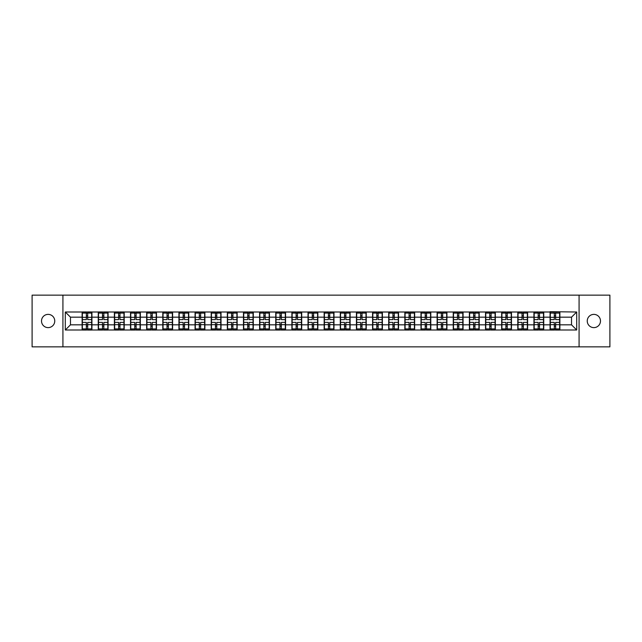 <?xml version="1.0" encoding="UTF-8"?>
<svg xmlns="http://www.w3.org/2000/svg" width="642" height="642" viewBox="0 0 642 642"><rect width="100%" height="100%" fill="white"/><g stroke="black" fill="none" stroke-linecap="round" stroke-linejoin="round"><path stroke-width="0.96" d="M593.866 327.621A6.621 6.621 0 0 1 587.245 321A6.621 6.621 0 0 1 593.866 314.379A6.621 6.621 0 0 1 600.487 321A6.621 6.621 0 0 1 593.866 327.621M48.134 327.621A6.621 6.621 0 0 1 41.513 321A6.621 6.621 0 0 1 48.134 314.379A6.621 6.621 0 0 1 54.755 321A6.621 6.621 0 0 1 48.134 327.621M579.076 346.857L609.9 346.857L609.9 295.143L579.076 295.143L579.076 346.857L62.924 346.857L62.924 295.143L32.1 295.143L32.1 346.857L62.924 346.857M579.076 295.143L62.924 295.143M571.524 324.828L571.524 317.172L559.888 317.172L559.888 324.828L571.524 324.828L576.701 329.996L576.701 312.004L550.066 311.691L550.066 317.172L543.75 317.172L543.75 324.828L550.066 324.828L550.066 317.172M576.701 329.996L65.299 329.996L65.299 312.004L82.112 312.004L82.112 317.172L70.476 317.172L70.476 324.828L82.112 324.828L82.112 317.172M550.066 312.004L82.112 312.004M550.066 324.828L550.066 329.996M543.75 324.828L543.75 329.996M543.75 312.004L543.75 317.172M527.62 324.828L533.927 324.828L533.927 317.172L527.62 317.172L527.62 329.996M533.927 324.828L533.927 329.996M533.927 312.004L533.927 317.172M527.62 312.004L527.62 317.172M511.481 324.828L517.789 324.828L517.789 317.172L511.481 317.172L511.481 329.996M517.789 324.828L517.789 329.996M517.789 312.004L517.789 317.172M511.481 312.004L511.481 317.172M495.343 324.828L501.651 324.828L501.651 317.172L495.343 317.172L495.343 329.996M501.651 324.828L501.651 329.996M501.651 312.004L501.651 317.172M495.343 312.004L495.343 317.172M479.205 324.828L485.521 324.828L485.521 317.172L479.205 317.172L479.205 329.996M485.521 324.828L485.521 329.996M485.521 312.004L485.521 317.172M479.205 312.004L479.205 317.172M463.075 324.828L469.382 324.828L469.382 317.172L463.075 317.172L463.075 329.996M469.382 324.828L469.382 329.996M469.382 312.004L469.382 317.172M463.075 312.004L463.075 317.172M446.936 324.828L453.244 324.828L453.244 317.172L446.936 317.172L446.936 329.996M453.244 324.828L453.244 329.996M453.244 312.004L453.244 317.172M446.936 312.004L446.936 317.172M430.798 324.828L437.106 324.828L437.106 317.172L430.798 317.172L430.798 329.996M437.106 324.828L437.106 329.996M437.106 312.004L437.106 317.172M430.798 312.004L430.798 317.172M414.66 324.828L420.975 324.828L420.975 317.172L414.66 317.172L414.66 329.996M420.975 324.828L420.975 329.996M420.975 312.004L420.975 317.172M414.66 312.004L414.66 317.172M398.53 324.828L404.837 324.828L404.837 317.172L398.53 317.172L398.53 329.996M404.837 324.828L404.837 329.996M404.837 312.004L404.837 317.172M398.53 312.004L398.53 317.172M382.391 324.828L388.699 324.828L388.699 317.172L382.391 317.172L382.391 329.996M388.699 324.828L388.699 329.996M388.699 312.004L388.699 317.172M382.391 312.004L382.391 317.172M366.253 324.828L372.561 324.828L372.561 317.172L366.253 317.172L366.253 329.996M372.561 324.828L372.561 329.996M372.561 312.004L372.561 317.172M366.253 312.004L366.253 317.172M350.115 324.828L356.43 324.828L356.43 317.172L350.115 317.172L350.115 329.996M356.43 324.828L356.43 329.996M356.43 312.004L356.43 317.172M350.115 312.004L350.115 317.172M333.984 324.828L340.292 324.828L340.292 317.172L333.984 317.172L333.984 329.996M340.292 324.828L340.292 329.996M340.292 312.004L340.292 317.172M333.984 312.004L333.984 317.172M317.846 324.828L324.154 324.828L324.154 317.172L317.846 317.172L317.846 329.996M324.154 324.828L324.154 329.996M324.154 312.004L324.154 317.172M317.846 312.004L317.846 317.172M301.708 324.828L308.016 324.828L308.016 317.172L301.708 317.172L301.708 329.996M308.016 324.828L308.016 329.996M308.016 312.004L308.016 317.172M301.708 312.004L301.708 317.172M285.57 324.828L291.885 324.828L291.885 317.172L285.57 317.172L285.57 329.996M291.885 324.828L291.885 329.996M291.885 312.004L291.885 317.172M285.57 312.004L285.57 317.172M269.439 324.828L275.747 324.828L275.747 317.172L269.439 317.172L269.439 329.996M275.747 324.828L275.747 329.996M275.747 312.004L275.747 317.172M269.439 312.004L269.439 317.172M253.301 324.828L259.609 324.828L259.609 317.172L253.301 317.172L253.301 329.996M259.609 324.828L259.609 329.996M259.609 312.004L259.609 317.172M253.301 312.004L253.301 317.172M237.163 324.828L243.47 324.828L243.47 317.172L237.163 317.172L237.163 329.996M243.47 324.828L243.47 329.996M243.47 312.004L243.47 317.172M237.163 312.004L237.163 317.172M221.025 324.828L227.34 324.828L227.34 317.172L221.025 317.172L221.025 329.996M227.34 324.828L227.34 329.996M227.34 312.004L227.34 317.172M221.025 312.004L221.025 317.172M204.894 324.828L211.202 324.828L211.202 317.172L204.894 317.172L204.894 329.996M211.202 324.828L211.202 329.996M211.202 312.004L211.202 317.172M204.894 312.004L204.894 317.172M188.756 324.828L195.064 324.828L195.064 317.172L188.756 317.172L188.756 329.996M195.064 324.828L195.064 329.996M195.064 312.004L195.064 317.172M188.756 312.004L188.756 317.172M172.618 324.828L178.925 324.828L178.925 317.172L172.618 317.172L172.618 329.996M178.925 324.828L178.925 329.996M178.925 312.004L178.925 317.172M172.618 312.004L172.618 317.172M156.479 324.828L162.795 324.828L162.795 317.172L156.479 317.172L156.479 329.996M162.795 324.828L162.795 329.996M162.795 312.004L162.795 317.172M156.479 312.004L156.479 317.172M140.349 324.828L146.657 324.828L146.657 317.172L140.349 317.172L140.349 329.996M146.657 324.828L146.657 329.996M146.657 312.004L146.657 317.172M140.349 312.004L140.349 317.172M124.211 324.828L130.519 324.828L130.519 317.172L124.211 317.172L124.211 329.996M130.519 324.828L130.519 329.996M130.519 312.004L130.519 317.172M124.211 312.004L124.211 317.172M108.073 324.828L114.38 324.828L114.38 317.172L108.073 317.172L108.073 329.996M114.38 324.828L114.38 329.996M114.38 312.004L114.38 317.172M108.073 312.004L108.073 317.172M91.934 324.828L98.25 324.828L98.25 317.172L91.934 317.172L91.934 329.996M98.25 324.828L98.25 329.996M98.25 312.004L98.25 317.172M91.934 312.004L91.934 317.172M82.112 324.828L82.112 329.996M70.476 324.828L65.299 329.996M65.299 312.004L70.476 317.172M559.888 324.828L559.888 329.996M559.888 312.004L559.888 317.172M576.701 312.004L571.524 317.172M82.369 317.333L86.349 317.333L86.349 311.948L82.369 311.948L82.369 322.396L86.349 322.396L86.349 324.667L87.697 324.659L87.697 322.396L91.678 322.396L91.678 311.948L87.697 311.948L87.697 313.087L91.678 313.087M86.349 315.832L87.697 315.832M87.697 313.24L86.349 313.24M82.369 319.604L86.349 319.604L86.349 317.333L87.697 317.341L87.697 319.604L91.678 319.604M82.369 313.087L86.349 313.087M86.349 328.76L87.697 328.76M86.349 326.168L87.697 326.168M82.369 330.052L86.349 330.052L86.349 328.913L82.369 328.913L82.369 330.052M82.369 322.396L82.369 324.667L86.349 324.667L86.349 328.913M82.369 324.667L82.369 328.913M91.678 322.396L91.678 330.052L87.697 330.052L87.697 328.913L91.678 328.913M91.678 324.667L87.697 324.667L87.697 328.913M91.678 317.333L87.697 317.333L87.697 313.087M98.507 317.333L102.487 317.333L102.487 311.948L98.507 311.948L98.507 322.396L102.487 322.396L102.487 324.667L103.835 324.659L103.835 322.396L107.816 322.396L107.816 311.948L103.835 311.948L103.835 313.087L107.816 313.087M102.487 315.832L103.835 315.832M103.835 313.24L102.487 313.24M98.507 319.604L102.487 319.604L102.487 317.333L103.835 317.341L103.835 319.604L107.816 319.604M98.507 313.087L102.487 313.087M102.487 328.76L103.835 328.76M102.487 326.168L103.835 326.168M98.507 330.052L102.487 330.052L102.487 328.913L98.507 328.913L98.507 330.052M98.507 322.396L98.507 324.667L102.487 324.667L102.487 328.913M98.507 324.667L98.507 328.913M107.816 322.396L107.816 330.052L103.835 330.052L103.835 328.913L107.816 328.913M107.816 324.667L103.835 324.667L103.835 328.913M107.816 317.333L103.835 317.333L103.835 313.087M114.645 317.333L118.626 317.333L118.626 311.948L114.645 311.948L114.645 322.396L118.626 322.396L118.626 324.667L119.974 324.659L119.974 322.396L123.954 322.396L123.954 311.948L119.974 311.948L119.974 313.087L123.954 313.087M118.626 315.832L119.974 315.832M119.974 313.24L118.626 313.24M114.645 319.604L118.626 319.604L118.626 317.333L119.974 317.341L119.974 319.604L123.954 319.604M114.645 313.087L118.626 313.087M118.626 328.76L119.974 328.76M118.626 326.168L119.974 326.168M114.645 330.052L118.626 330.052L118.626 328.913L114.645 328.913L114.645 330.052M114.645 322.396L114.645 324.667L118.626 324.667L118.626 328.913M114.645 324.667L114.645 328.913M123.954 322.396L123.954 330.052L119.974 330.052L119.974 328.913L123.954 328.913M123.954 324.667L119.974 324.667L119.974 328.913M123.954 317.333L119.974 317.333L119.974 313.087M130.775 317.333L134.764 317.333L134.764 311.948L130.775 311.948L130.775 322.396L134.764 322.396L134.764 324.667L136.104 324.659L136.104 322.396L140.084 322.396L140.084 311.948L136.104 311.948L136.104 313.087L140.084 313.087M134.764 315.832L136.104 315.832M136.104 313.24L134.764 313.24M130.775 319.604L134.764 319.604L134.764 317.333L136.104 317.341L136.104 319.604L140.084 319.604M130.775 313.087L134.764 313.087M134.764 328.76L136.104 328.76M134.764 326.168L136.104 326.168M130.775 330.052L134.764 330.052L134.764 328.913L130.775 328.913L130.775 330.052M130.775 322.396L130.775 324.667L134.764 324.667L134.764 328.913M130.775 324.667L130.775 328.913M140.084 322.396L140.084 330.052L136.104 330.052L136.104 328.913L140.084 328.913M140.084 324.667L136.104 324.667L136.104 328.913M140.084 317.333L136.104 317.333L136.104 313.087M146.914 317.333L150.894 317.333L150.894 311.948L146.914 311.948L146.914 322.396L150.894 322.396L150.894 324.667L152.242 324.659L152.242 322.396L156.223 322.396L156.223 311.948L152.242 311.948L152.242 313.087L156.223 313.087M150.894 315.832L152.242 315.832M152.242 313.24L150.894 313.24M146.914 319.604L150.894 319.604L150.894 317.333L152.242 317.341L152.242 319.604L156.223 319.604M146.914 313.087L150.894 313.087M150.894 328.76L152.242 328.76M150.894 326.168L152.242 326.168M146.914 330.052L150.894 330.052L150.894 328.913L146.914 328.913L146.914 330.052M146.914 322.396L146.914 324.667L150.894 324.667L150.894 328.913M146.914 324.667L146.914 328.913M156.223 322.396L156.223 330.052L152.242 330.052L152.242 328.913L156.223 328.913M156.223 324.667L152.242 324.667L152.242 328.913M156.223 317.333L152.242 317.333L152.242 313.087M163.052 317.333L167.032 317.333L167.032 311.948L163.052 311.948L163.052 322.396L167.032 322.396L167.032 324.667L168.381 324.659L168.381 322.396L172.361 322.396L172.361 311.948L168.381 311.948L168.381 313.087L172.361 313.087M167.032 315.832L168.381 315.832M168.381 313.24L167.032 313.24M163.052 319.604L167.032 319.604L167.032 317.333L168.381 317.341L168.381 319.604L172.361 319.604M163.052 313.087L167.032 313.087M167.032 328.76L168.381 328.76M167.032 326.168L168.381 326.168M163.052 330.052L167.032 330.052L167.032 328.913L163.052 328.913L163.052 330.052M163.052 322.396L163.052 324.667L167.032 324.667L167.032 328.913M163.052 324.667L163.052 328.913M172.361 322.396L172.361 330.052L168.381 330.052L168.381 328.913L172.361 328.913M172.361 324.667L168.381 324.667L168.381 328.913M172.361 317.333L168.381 317.333L168.381 313.087M179.19 317.333L183.171 317.333L183.171 311.948L179.19 311.948L179.19 322.396L183.171 322.396L183.171 324.667L184.511 324.659L184.511 322.396L188.499 322.396L188.499 311.948L184.511 311.948L184.511 313.087L188.499 313.087M183.171 315.832L184.511 315.832M184.511 313.24L183.171 313.24M179.19 319.604L183.171 319.604L183.171 317.333L184.511 317.341L184.511 319.604L188.499 319.604M179.19 313.087L183.171 313.087M183.171 328.76L184.511 328.76M183.171 326.168L184.511 326.168M179.19 330.052L183.171 330.052L183.171 328.913L179.19 328.913L179.19 330.052M179.19 322.396L179.19 324.667L183.171 324.667L183.171 328.913M179.19 324.667L179.19 328.913M188.499 322.396L188.499 330.052L184.511 330.052L184.511 328.913L188.499 328.913M188.499 324.667L184.511 324.667L184.511 328.913M188.499 317.333L184.511 317.333L184.511 313.087M195.32 317.333L199.309 317.333L199.309 311.948L195.32 311.948L195.32 322.396L199.309 322.396L199.309 324.667L200.649 324.659L200.649 322.396L204.629 322.396L204.629 311.948L200.649 311.948L200.649 313.087L204.629 313.087M199.309 315.832L200.649 315.832M200.649 313.24L199.309 313.24M195.32 319.604L199.309 319.604L199.309 317.333L200.649 317.341L200.649 319.604L204.629 319.604M195.32 313.087L199.309 313.087M199.309 328.76L200.649 328.76M199.309 326.168L200.649 326.168M195.32 330.052L199.309 330.052L199.309 328.913L195.32 328.913L195.32 330.052M195.32 322.396L195.32 324.667L199.309 324.667L199.309 328.913M195.32 324.667L195.32 328.913M204.629 322.396L204.629 330.052L200.649 330.052L200.649 328.913L204.629 328.913M204.629 324.667L200.649 324.667L200.649 328.913M204.629 317.333L200.649 317.333L200.649 313.087M211.459 317.333L215.439 317.333L215.439 311.948L211.459 311.948L211.459 322.396L215.439 322.396L215.439 324.667L216.787 324.659L216.787 322.396L220.768 322.396L220.768 311.948L216.787 311.948L216.787 313.087L220.768 313.087M215.439 315.832L216.787 315.832M216.787 313.24L215.439 313.24M211.459 319.604L215.439 319.604L215.439 317.333L216.787 317.341L216.787 319.604L220.768 319.604M211.459 313.087L215.439 313.087M215.439 328.76L216.787 328.76M215.439 326.168L216.787 326.168M211.459 330.052L215.439 330.052L215.439 328.913L211.459 328.913L211.459 330.052M211.459 322.396L211.459 324.667L215.439 324.667L215.439 328.913M211.459 324.667L211.459 328.913M220.768 322.396L220.768 330.052L216.787 330.052L216.787 328.913L220.768 328.913M220.768 324.667L216.787 324.667L216.787 328.913M220.768 317.333L216.787 317.333L216.787 313.087M227.597 317.333L231.577 317.333L231.577 311.948L227.597 311.948L227.597 322.396L231.577 322.396L231.577 324.667L232.926 324.659L232.926 322.396L236.906 322.396L236.906 311.948L232.926 311.948L232.926 313.087L236.906 313.087M231.577 315.832L232.926 315.832M232.926 313.24L231.577 313.24M227.597 319.604L231.577 319.604L231.577 317.333L232.926 317.341L232.926 319.604L236.906 319.604M227.597 313.087L231.577 313.087M231.577 328.76L232.926 328.76M231.577 326.168L232.926 326.168M227.597 330.052L231.577 330.052L231.577 328.913L227.597 328.913L227.597 330.052M227.597 322.396L227.597 324.667L231.577 324.667L231.577 328.913M227.597 324.667L227.597 328.913M236.906 322.396L236.906 330.052L232.926 330.052L232.926 328.913L236.906 328.913M236.906 324.667L232.926 324.667L232.926 328.913M236.906 317.333L232.926 317.333L232.926 313.087M243.735 317.333L247.716 317.333L247.716 311.948L243.735 311.948L243.735 322.396L247.716 322.396L247.716 324.667L249.056 324.659L249.056 322.396L253.044 322.396L253.044 311.948L249.056 311.948L249.056 313.087L253.044 313.087M247.716 315.832L249.056 315.832M249.056 313.24L247.716 313.24M243.735 319.604L247.716 319.604L247.716 317.333L249.056 317.341L249.056 319.604L253.044 319.604M243.735 313.087L247.716 313.087M247.716 328.76L249.056 328.76M247.716 326.168L249.056 326.168M243.735 330.052L247.716 330.052L247.716 328.913L243.735 328.913L243.735 330.052M243.735 322.396L243.735 324.667L247.716 324.667L247.716 328.913M243.735 324.667L243.735 328.913M253.044 322.396L253.044 330.052L249.056 330.052L249.056 328.913L253.044 328.913M253.044 324.667L249.056 324.667L249.056 328.913M253.044 317.333L249.056 317.333L249.056 313.087M259.866 317.333L263.854 317.333L263.854 311.948L259.866 311.948L259.866 322.396L263.854 322.396L263.854 324.667L265.194 324.659L265.194 322.396L269.175 322.396L269.175 311.948L265.194 311.948L265.194 313.087L269.175 313.087M263.854 315.832L265.194 315.832M265.194 313.24L263.854 313.24M259.866 319.604L263.854 319.604L263.854 317.333L265.194 317.341L265.194 319.604L269.175 319.604M259.866 313.087L263.854 313.087M263.854 328.76L265.194 328.76M263.854 326.168L265.194 326.168M259.866 330.052L263.854 330.052L263.854 328.913L259.866 328.913L259.866 330.052M259.866 322.396L259.866 324.667L263.854 324.667L263.854 328.913M259.866 324.667L259.866 328.913M269.175 322.396L269.175 330.052L265.194 330.052L265.194 328.913L269.175 328.913M269.175 324.667L265.194 324.667L265.194 328.913M269.175 317.333L265.194 317.333L265.194 313.087M276.004 317.333L279.984 317.333L279.984 311.948L276.004 311.948L276.004 322.396L279.984 322.396L279.984 324.667L281.332 324.659L281.332 322.396L285.313 322.396L285.313 311.948L281.332 311.948L281.332 313.087L285.313 313.087M279.984 315.832L281.332 315.832M281.332 313.24L279.984 313.24M276.004 319.604L279.984 319.604L279.984 317.333L281.332 317.341L281.332 319.604L285.313 319.604M276.004 313.087L279.984 313.087M279.984 328.76L281.332 328.76M279.984 326.168L281.332 326.168M276.004 330.052L279.984 330.052L279.984 328.913L276.004 328.913L276.004 330.052M276.004 322.396L276.004 324.667L279.984 324.667L279.984 328.913M276.004 324.667L276.004 328.913M285.313 322.396L285.313 330.052L281.332 330.052L281.332 328.913L285.313 328.913M285.313 324.667L281.332 324.667L281.332 328.913M285.313 317.333L281.332 317.333L281.332 313.087M292.142 317.333L296.123 317.333L296.123 311.948L292.142 311.948L292.142 322.396L296.123 322.396L296.123 324.667L297.471 324.659L297.471 322.396L301.451 322.396L301.451 311.948L297.471 311.948L297.471 313.087L301.451 313.087M296.123 315.832L297.471 315.832M297.471 313.24L296.123 313.24M292.142 319.604L296.123 319.604L296.123 317.333L297.471 317.341L297.471 319.604L301.451 319.604M292.142 313.087L296.123 313.087M296.123 328.76L297.471 328.76M296.123 326.168L297.471 326.168M292.142 330.052L296.123 330.052L296.123 328.913L292.142 328.913L292.142 330.052M292.142 322.396L292.142 324.667L296.123 324.667L296.123 328.913M292.142 324.667L292.142 328.913M301.451 322.396L301.451 330.052L297.471 330.052L297.471 328.913L301.451 328.913M301.451 324.667L297.471 324.667L297.471 328.913M301.451 317.333L297.471 317.333L297.471 313.087M308.28 317.333L312.261 317.333L312.261 311.948L308.28 311.948L308.28 322.396L312.261 322.396L312.261 324.667L313.601 324.659L313.601 322.396L317.589 322.396L317.589 311.948L313.601 311.948L313.601 313.087L317.589 313.087M312.261 315.832L313.601 315.832M313.601 313.24L312.261 313.24M308.28 319.604L312.261 319.604L312.261 317.333L313.601 317.341L313.601 319.604L317.589 319.604M308.28 313.087L312.261 313.087M312.261 328.76L313.601 328.76M312.261 326.168L313.601 326.168M308.28 330.052L312.261 330.052L312.261 328.913L308.28 328.913L308.28 330.052M308.28 322.396L308.28 324.667L312.261 324.667L312.261 328.913M308.28 324.667L308.28 328.913M317.589 322.396L317.589 330.052L313.601 330.052L313.601 328.913L317.589 328.913M317.589 324.667L313.601 324.667L313.601 328.913M317.589 317.333L313.601 317.333L313.601 313.087M324.411 317.333L328.399 317.333L328.399 311.948L324.411 311.948L324.411 322.396L328.399 322.396L328.399 324.667L329.739 324.659L329.739 322.396L333.72 322.396L333.72 311.948L329.739 311.948L329.739 313.087L333.72 313.087M328.399 315.832L329.739 315.832M329.739 313.24L328.399 313.24M324.411 319.604L328.399 319.604L328.399 317.333L329.739 317.341L329.739 319.604L333.72 319.604M324.411 313.087L328.399 313.087M328.399 328.76L329.739 328.76M328.399 326.168L329.739 326.168M324.411 330.052L328.399 330.052L328.399 328.913L324.411 328.913L324.411 330.052M324.411 322.396L324.411 324.667L328.399 324.667L328.399 328.913M324.411 324.667L324.411 328.913M333.72 322.396L333.72 330.052L329.739 330.052L329.739 328.913L333.72 328.913M333.72 324.667L329.739 324.667L329.739 328.913M333.72 317.333L329.739 317.333L329.739 313.087M340.549 317.333L344.529 317.333L344.529 311.948L340.549 311.948L340.549 322.396L344.529 322.396L344.529 324.667L345.877 324.659L345.877 322.396L349.858 322.396L349.858 311.948L345.877 311.948L345.877 313.087L349.858 313.087M344.529 315.832L345.877 315.832M345.877 313.24L344.529 313.24M340.549 319.604L344.529 319.604L344.529 317.333L345.877 317.341L345.877 319.604L349.858 319.604M340.549 313.087L344.529 313.087M344.529 328.76L345.877 328.76M344.529 326.168L345.877 326.168M340.549 330.052L344.529 330.052L344.529 328.913L340.549 328.913L340.549 330.052M340.549 322.396L340.549 324.667L344.529 324.667L344.529 328.913M340.549 324.667L340.549 328.913M349.858 322.396L349.858 330.052L345.877 330.052L345.877 328.913L349.858 328.913M349.858 324.667L345.877 324.667L345.877 328.913M349.858 317.333L345.877 317.333L345.877 313.087M356.687 317.333L360.668 317.333L360.668 311.948L356.687 311.948L356.687 322.396L360.668 322.396L360.668 324.667L362.016 324.659L362.016 322.396L365.996 322.396L365.996 311.948L362.016 311.948L362.016 313.087L365.996 313.087M360.668 315.832L362.016 315.832M362.016 313.24L360.668 313.24M356.687 319.604L360.668 319.604L360.668 317.333L362.016 317.341L362.016 319.604L365.996 319.604M356.687 313.087L360.668 313.087M360.668 328.76L362.016 328.76M360.668 326.168L362.016 326.168M356.687 330.052L360.668 330.052L360.668 328.913L356.687 328.913L356.687 330.052M356.687 322.396L356.687 324.667L360.668 324.667L360.668 328.913M356.687 324.667L356.687 328.913M365.996 322.396L365.996 330.052L362.016 330.052L362.016 328.913L365.996 328.913M365.996 324.667L362.016 324.667L362.016 328.913M365.996 317.333L362.016 317.333L362.016 313.087M372.825 317.333L376.806 317.333L376.806 311.948L372.825 311.948L372.825 322.396L376.806 322.396L376.806 324.667L378.146 324.659L378.146 322.396L382.134 322.396L382.134 311.948L378.146 311.948L378.146 313.087L382.134 313.087M376.806 315.832L378.146 315.832M378.146 313.24L376.806 313.24M372.825 319.604L376.806 319.604L376.806 317.333L378.146 317.341L378.146 319.604L382.134 319.604M372.825 313.087L376.806 313.087M376.806 328.76L378.146 328.76M376.806 326.168L378.146 326.168M372.825 330.052L376.806 330.052L376.806 328.913L372.825 328.913L372.825 330.052M372.825 322.396L372.825 324.667L376.806 324.667L376.806 328.913M372.825 324.667L372.825 328.913M382.134 322.396L382.134 330.052L378.146 330.052L378.146 328.913L382.134 328.913M382.134 324.667L378.146 324.667L378.146 328.913M382.134 317.333L378.146 317.333L378.146 313.087M388.956 317.333L392.944 317.333L392.944 311.948L388.956 311.948L388.956 322.396L392.944 322.396L392.944 324.667L394.284 324.659L394.284 322.396L398.265 322.396L398.265 311.948L394.284 311.948L394.284 313.087L398.265 313.087M392.944 315.832L394.284 315.832M394.284 313.24L392.944 313.24M388.956 319.604L392.944 319.604L392.944 317.333L394.284 317.341L394.284 319.604L398.265 319.604M388.956 313.087L392.944 313.087M392.944 328.76L394.284 328.76M392.944 326.168L394.284 326.168M388.956 330.052L392.944 330.052L392.944 328.913L388.956 328.913L388.956 330.052M388.956 322.396L388.956 324.667L392.944 324.667L392.944 328.913M388.956 324.667L388.956 328.913M398.265 322.396L398.265 330.052L394.284 330.052L394.284 328.913L398.265 328.913M398.265 324.667L394.284 324.667L394.284 328.913M398.265 317.333L394.284 317.333L394.284 313.087M405.094 317.333L409.074 317.333L409.074 311.948L405.094 311.948L405.094 322.396L409.074 322.396L409.074 324.667L410.423 324.659L410.423 322.396L414.403 322.396L414.403 311.948L410.423 311.948L410.423 313.087L414.403 313.087M409.074 315.832L410.423 315.832M410.423 313.24L409.074 313.24M405.094 319.604L409.074 319.604L409.074 317.333L410.423 317.341L410.423 319.604L414.403 319.604M405.094 313.087L409.074 313.087M409.074 328.76L410.423 328.76M409.074 326.168L410.423 326.168M405.094 330.052L409.074 330.052L409.074 328.913L405.094 328.913L405.094 330.052M405.094 322.396L405.094 324.667L409.074 324.667L409.074 328.913M405.094 324.667L405.094 328.913M414.403 322.396L414.403 330.052L410.423 330.052L410.423 328.913L414.403 328.913M414.403 324.667L410.423 324.667L410.423 328.913M414.403 317.333L410.423 317.333L410.423 313.087M421.232 317.333L425.213 317.333L425.213 311.948L421.232 311.948L421.232 322.396L425.213 322.396L425.213 324.667L426.561 324.659L426.561 322.396L430.541 322.396L430.541 311.948L426.561 311.948L426.561 313.087L430.541 313.087M425.213 315.832L426.561 315.832M426.561 313.24L425.213 313.24M421.232 319.604L425.213 319.604L425.213 317.333L426.561 317.341L426.561 319.604L430.541 319.604M421.232 313.087L425.213 313.087M425.213 328.76L426.561 328.76M425.213 326.168L426.561 326.168M421.232 330.052L425.213 330.052L425.213 328.913L421.232 328.913L421.232 330.052M421.232 322.396L421.232 324.667L425.213 324.667L425.213 328.913M421.232 324.667L421.232 328.913M430.541 322.396L430.541 330.052L426.561 330.052L426.561 328.913L430.541 328.913M430.541 324.667L426.561 324.667L426.561 328.913M430.541 317.333L426.561 317.333L426.561 313.087M437.371 317.333L441.351 317.333L441.351 311.948L437.371 311.948L437.371 322.396L441.351 322.396L441.351 324.667L442.691 324.659L442.691 322.396L446.68 322.396L446.68 311.948L442.691 311.948L442.691 313.087L446.68 313.087M441.351 315.832L442.691 315.832M442.691 313.24L441.351 313.24M437.371 319.604L441.351 319.604L441.351 317.333L442.691 317.341L442.691 319.604L446.68 319.604M437.371 313.087L441.351 313.087M441.351 328.76L442.691 328.76M441.351 326.168L442.691 326.168M437.371 330.052L441.351 330.052L441.351 328.913L437.371 328.913L437.371 330.052M437.371 322.396L437.371 324.667L441.351 324.667L441.351 328.913M437.371 324.667L437.371 328.913M446.68 322.396L446.68 330.052L442.691 330.052L442.691 328.913L446.68 328.913M446.68 324.667L442.691 324.667L442.691 328.913M446.68 317.333L442.691 317.333L442.691 313.087M453.501 317.333L457.489 317.333L457.489 311.948L453.501 311.948L453.501 322.396L457.489 322.396L457.489 324.667L458.829 324.659L458.829 322.396L462.81 322.396L462.81 311.948L458.829 311.948L458.829 313.087L462.81 313.087M457.489 315.832L458.829 315.832M458.829 313.24L457.489 313.24M453.501 319.604L457.489 319.604L457.489 317.333L458.829 317.341L458.829 319.604L462.81 319.604M453.501 313.087L457.489 313.087M457.489 328.76L458.829 328.76M457.489 326.168L458.829 326.168M453.501 330.052L457.489 330.052L457.489 328.913L453.501 328.913L453.501 330.052M453.501 322.396L453.501 324.667L457.489 324.667L457.489 328.913M453.501 324.667L453.501 328.913M462.81 322.396L462.81 330.052L458.829 330.052L458.829 328.913L462.81 328.913M462.81 324.667L458.829 324.667L458.829 328.913M462.81 317.333L458.829 317.333L458.829 313.087M469.639 317.333L473.619 317.333L473.619 311.948L469.639 311.948L469.639 322.396L473.619 322.396L473.619 324.667L474.968 324.659L474.968 322.396L478.948 322.396L478.948 311.948L474.968 311.948L474.968 313.087L478.948 313.087M473.619 315.832L474.968 315.832M474.968 313.24L473.619 313.24M469.639 319.604L473.619 319.604L473.619 317.333L474.968 317.341L474.968 319.604L478.948 319.604M469.639 313.087L473.619 313.087M473.619 328.76L474.968 328.76M473.619 326.168L474.968 326.168M469.639 330.052L473.619 330.052L473.619 328.913L469.639 328.913L469.639 330.052M469.639 322.396L469.639 324.667L473.619 324.667L473.619 328.913M469.639 324.667L469.639 328.913M478.948 322.396L478.948 330.052L474.968 330.052L474.968 328.913L478.948 328.913M478.948 324.667L474.968 324.667L474.968 328.913M478.948 317.333L474.968 317.333L474.968 313.087M485.777 317.333L489.758 317.333L489.758 311.948L485.777 311.948L485.777 322.396L489.758 322.396L489.758 324.667L491.106 324.659L491.106 322.396L495.086 322.396L495.086 311.948L491.106 311.948L491.106 313.087L495.086 313.087M489.758 315.832L491.106 315.832M491.106 313.24L489.758 313.24M485.777 319.604L489.758 319.604L489.758 317.333L491.106 317.341L491.106 319.604L495.086 319.604M485.777 313.087L489.758 313.087M489.758 328.76L491.106 328.76M489.758 326.168L491.106 326.168M485.777 330.052L489.758 330.052L489.758 328.913L485.777 328.913L485.777 330.052M485.777 322.396L485.777 324.667L489.758 324.667L489.758 328.913M485.777 324.667L485.777 328.913M495.086 322.396L495.086 330.052L491.106 330.052L491.106 328.913L495.086 328.913M495.086 324.667L491.106 324.667L491.106 328.913M495.086 317.333L491.106 317.333L491.106 313.087M501.916 317.333L505.896 317.333L505.896 311.948L501.916 311.948L501.916 322.396L505.896 322.396L505.896 324.667L507.236 324.659L507.236 322.396L511.225 322.396L511.225 311.948L507.236 311.948L507.236 313.087L511.225 313.087M505.896 315.832L507.236 315.832M507.236 313.24L505.896 313.24M501.916 319.604L505.896 319.604L505.896 317.333L507.236 317.341L507.236 319.604L511.225 319.604M501.916 313.087L505.896 313.087M505.896 328.76L507.236 328.76M505.896 326.168L507.236 326.168M501.916 330.052L505.896 330.052L505.896 328.913L501.916 328.913L501.916 330.052M501.916 322.396L501.916 324.667L505.896 324.667L505.896 328.913M501.916 324.667L501.916 328.913M511.225 322.396L511.225 330.052L507.236 330.052L507.236 328.913L511.225 328.913M511.225 324.667L507.236 324.667L507.236 328.913M511.225 317.333L507.236 317.333L507.236 313.087M518.046 317.333L522.026 317.333L522.026 311.948L518.046 311.948L518.046 322.396L522.026 322.396L522.026 324.667L523.374 324.659L523.374 322.396L527.355 322.396L527.355 311.948L523.374 311.948L523.374 313.087L527.355 313.087M522.026 315.832L523.374 315.832M523.374 313.24L522.026 313.24M518.046 319.604L522.026 319.604L522.026 317.333L523.374 317.341L523.374 319.604L527.355 319.604M518.046 313.087L522.026 313.087M522.026 328.76L523.374 328.76M522.026 326.168L523.374 326.168M518.046 330.052L522.026 330.052L522.026 328.913L518.046 328.913L518.046 330.052M518.046 322.396L518.046 324.667L522.026 324.667L522.026 328.913M518.046 324.667L518.046 328.913M527.355 322.396L527.355 330.052L523.374 330.052L523.374 328.913L527.355 328.913M527.355 324.667L523.374 324.667L523.374 328.913M527.355 317.333L523.374 317.333L523.374 313.087M534.184 317.333L538.165 317.333L538.165 311.948L534.184 311.948L534.184 322.396L538.165 322.396L538.165 324.667L539.513 324.659L539.513 322.396L543.493 322.396L543.493 311.948L539.513 311.948L539.513 313.087L543.493 313.087M538.165 315.832L539.513 315.832M539.513 313.24L538.165 313.24M534.184 319.604L538.165 319.604L538.165 317.333L539.513 317.341L539.513 319.604L543.493 319.604M534.184 313.087L538.165 313.087M538.165 328.76L539.513 328.76M538.165 326.168L539.513 326.168M534.184 330.052L538.165 330.052L538.165 328.913L534.184 328.913L534.184 330.052M534.184 322.396L534.184 324.667L538.165 324.667L538.165 328.913M534.184 324.667L534.184 328.913M543.493 322.396L543.493 330.052L539.513 330.052L539.513 328.913L543.493 328.913M543.493 324.667L539.513 324.667L539.513 328.913M543.493 317.333L539.513 317.333L539.513 313.087M550.322 317.333L554.303 317.333L554.303 311.948L550.322 311.948L550.322 322.396L554.303 322.396L554.303 324.667L555.651 324.659L555.651 322.396L559.631 322.396L559.631 311.948L555.651 311.948L555.651 313.087L559.631 313.087M554.303 315.832L555.651 315.832M555.651 313.24L554.303 313.24M550.322 319.604L554.303 319.604L554.303 317.333L555.651 317.341L555.651 319.604L559.631 319.604M550.322 313.087L554.303 313.087M554.303 328.76L555.651 328.76M554.303 326.168L555.651 326.168M550.322 330.052L554.303 330.052L554.303 328.913L550.322 328.913L550.322 330.052M550.322 322.396L550.322 324.667L554.303 324.667L554.303 328.913M550.322 324.667L550.322 328.913M559.631 322.396L559.631 330.052L555.651 330.052L555.651 328.913L559.631 328.913M559.631 324.667L555.651 324.667L555.651 328.913M559.631 317.333L555.651 317.333L555.651 313.087"/></g></svg>
